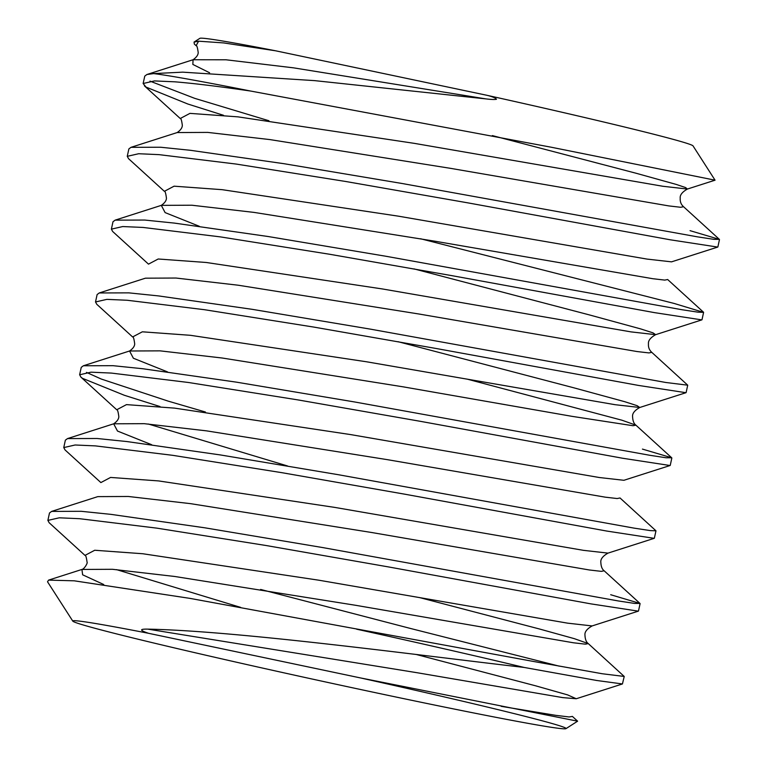<?xml version="1.0" encoding="UTF-8"?>
<svg xmlns="http://www.w3.org/2000/svg" width="767" height="767" viewBox="0 0 767 767"><rect width="100%" height="100%" fill="white"/><g stroke="black" fill="none" stroke-linecap="round" stroke-linejoin="round"><path stroke-width="1.15" d="M419.319 597.512L539.067 628.882L574.33 638.662L588.279 643.609L624.213 676.446L602.354 673.762L533.333 661.432L189.995 598.385L74.37 580.83L48.589 580.111L47.525 581.789L72.788 621.117A252.448 5.724 12.3 0 1 98.627 624.031A252.448 5.724 12.3 0 1 148.606 633.312C139.565 630.33 139.306 628.94 147.839 629.132C238.527 630.953 413.48 654.644 524.101 667.434A298.181 6.769 -167.7 0 0 356.626 629.189M524.101 667.434L596.697 680.482L622.44 683.963L624.223 676.446M610.685 594.722L640.004 603.456L634.434 603.408L618.154 600.925L322.658 547.561L204.722 527.792L111.004 514.369L81.216 511.301L51.619 511.407L49.491 512.998L47.88 520.4L59.241 517.811L79.605 518.703L156.794 528.137L266.293 545.548L389.051 567.024L590.82 603.859L638.307 611.146L592.134 625.93L567.618 623.159L319.072 580.245L142.806 553.745L94.715 550.255L84.993 555.394C85.731 555.078 86.431 557.369 87.074 562.249C87.917 562.681 84.399 569.085 81.925 569.44L82.635 574.799L103.727 584.531M559.277 666.159L410.767 628.537L260.627 589.439M84.984 555.394L49.146 522.73L47.899 520.4M160.025 406.558L124.388 395.293L82.5 378.342L80.899 377.105L79.653 374.775L90.995 372.177L111.359 373.078L188.548 382.503L298.047 399.923L420.795 421.399L622.564 458.235L670.061 465.521L623.887 480.295L599.363 477.525L350.816 434.621L174.56 408.121L126.469 404.621L116.737 409.76C117.485 409.444 118.176 411.726 118.827 416.606C118.76 419.098 117.044 421.505 113.679 423.806L144.234 423.672L206.486 430.853L387.277 459.644L605.221 497.16L617.157 498.54L620.033 497.975L655.967 530.812L650.311 530.601L634.031 528.118L338.535 474.744L220.599 454.975L126.881 441.552L97.093 438.494L67.506 438.59L65.368 440.181L63.757 447.583L75.118 444.994L95.482 445.895L172.671 455.32L282.17 472.731L404.918 494.216L606.687 531.042L654.184 538.338L608.01 553.112L583.466 550.342L334.901 507.428L158.644 480.928L110.573 477.438L100.87 482.577L65.032 449.922L63.776 447.583M642.439 449.098L671.71 457.784L666.187 457.784L649.908 455.301L354.402 401.927L236.476 382.158L142.758 368.735L112.97 365.677L83.373 365.773L81.244 367.364L79.634 374.766M86.489 372.388L101.234 379.032L168.213 401.141L205.412 412.004M99.25 292.956L145.433 278.181L175.979 278.038L238.221 285.219L419.022 314.019L636.984 351.535L648.911 352.916L651.787 352.35L687.721 385.187L665.785 382.484L370.279 329.12L252.353 309.35L158.635 295.928L128.846 292.86L99.259 292.956L97.121 294.557L95.511 301.958M96.776 304.288L95.53 301.958L106.872 299.37L127.226 300.261L204.425 309.695L313.924 327.106L436.672 348.582L638.441 385.418L685.938 392.704L639.764 407.488L615.239 404.717L366.684 361.803L190.417 335.304L142.326 331.814L132.614 336.953L96.776 304.288M420.479 238.738L674.183 303.464L703.598 312.37L697.941 312.159L681.662 309.676L386.156 256.303L268.22 236.533L174.512 223.111L144.723 220.052L115.136 220.148L112.998 221.74L111.388 229.141L122.749 226.553L143.103 227.444L220.302 236.878L329.8 254.289L452.549 275.775L654.318 312.6L701.805 319.887L655.641 334.671L631.097 331.9L382.532 288.977L206.285 262.487L158.203 258.997L148.491 264.136L112.653 231.481L111.407 229.141M690.06 230.656L719.379 239.381L713.818 239.342L697.539 236.859L402.033 183.486L284.097 163.716L190.389 150.294L160.6 147.235L131.004 147.331L128.875 148.923L127.255 156.324L138.626 153.736L158.98 154.637L236.178 164.061L345.677 181.482L468.426 202.958L670.195 239.783L717.691 247.079L671.518 261.854L646.993 259.083L398.457 216.179L222.181 189.679L174.09 186.18L164.368 191.319C165.116 191.002 165.816 193.303 166.449 198.231C166.362 200.676 164.646 203.054 161.31 205.364L165.116 212.603L199.324 226.294M164.368 191.319L128.53 158.664L127.284 156.334M153.668 73.594A298.181 6.769 12.3 0 1 175.911 76.997A298.181 6.769 12.3 0 1 250.694 91.052L551.061 147.187L715.055 180.187L693.032 145.883A252.448 5.724 -167.7 0 0 487.4 95.396C492.558 96.728 495.587 98.013 496.479 99.24C495.022 99.681 491.474 99.566 485.837 98.885L314.652 80.631L182.699 72.156L153.668 73.594L146.9 74.514L144.771 76.115L143.132 83.507L154.503 80.928L174.857 81.82C193.591 83.344 218.873 86.422 250.694 91.052M149.977 81.129L194.713 98.349L268.91 120.745M223.523 115.299L187.886 104.034L145.998 87.083L143.151 83.517M198.595 41.188L223.667 42.923L275.621 50.795A252.448 5.724 -167.7 0 0 225.642 41.514A252.448 5.724 -167.7 0 0 199.851 38.35L194.061 42.07L198.595 41.188L196.122 45.694C196.851 45.358 197.55 47.65 198.212 52.568C198.145 55.003 196.429 57.391 193.063 59.74L192.843 64.428L209.564 72.75M565.969 728.65L577.609 721.181L360.394 677.913A252.448 5.724 12.3 0 1 565.969 728.65A252.448 5.724 12.3 0 1 540.179 725.486A252.448 5.724 12.3 0 1 265.037 668.632A252.448 5.724 12.3 0 1 72.788 621.117M275.621 50.795L487.4 95.396M485.837 98.885L293.512 67.841L226.025 59.788L193.063 59.74L146.89 74.514M719.379 239.381L683.541 206.716L680.665 207.282L668.747 205.901L450.775 168.385L269.965 139.594L207.713 132.403L177.177 132.557C180.523 130.265 182.249 127.878 182.335 125.376C181.702 120.496 181.002 118.204 180.245 118.511L144.407 85.846M703.502 312.198L667.664 279.533L664.788 280.099L652.851 278.718L434.899 241.202L254.107 212.411L191.855 205.22L161.31 205.364L115.136 220.139M466.95 379.071L621.941 420.211L635.91 425.167L633.043 425.723L572.086 416.356L403.154 386.836L222.344 358.036L160.092 350.855L129.556 350.998L133.372 358.237L167.57 371.928M67.506 438.59L113.679 423.806L117.495 431.044L151.693 444.735M639.994 603.456L604.156 570.792L601.29 571.357L589.363 569.977L371.391 532.461L190.58 503.66L128.338 496.479L97.802 496.623L51.619 511.397M592.134 625.93C586.947 628.892 584.55 631.96 584.962 635.143C585.144 639.304 586.256 642.123 588.279 643.609L585.403 644.165L573.476 642.784L355.514 605.278L174.723 576.477L112.481 569.296L81.925 569.44L48.589 580.111M577.599 721.162L572.403 716.426L569.095 716.953L555.72 715.333L501.206 706.34M360.394 677.913L148.606 633.312M492.337 135.586L636.188 173.275L676.206 184.416L685.583 187.56L687.395 189.046L662.851 186.266L414.285 143.352L238.029 116.862L189.957 113.372L180.245 118.511M413.912 268.872L589.181 314.853L640.646 328.899L653.005 332.859L655.641 334.671C650.445 337.633 648.048 340.711 648.46 343.894C648.201 347.278 649.304 350.097 651.787 352.35M398.035 341.689L573.285 387.661L624.76 401.707L637.118 405.676L639.764 407.488C634.577 410.441 632.181 413.509 632.593 416.692C632.775 420.853 633.878 423.681 635.91 425.167L671.748 457.822M116.737 409.76L80.899 377.105M148.299 424.007L287.548 465.972M116.546 569.632L240.675 607.397M416.26 654.481L535.692 685.832L567.666 694.912L576.257 698.747L562.767 697.615L417.794 672.841L147.839 629.132M196.122 45.694L194.329 44.055L194.061 42.07M638.48 611.031L640.1 603.629M654.356 538.213L655.967 530.812M670.233 465.406L671.844 458.004M686.11 392.589L687.721 385.187M701.987 319.772L703.598 312.37M717.864 246.964L719.475 239.563M683.541 206.716C681.077 204.54 679.974 201.702 680.224 198.193C679.821 195.077 682.208 192.018 687.395 189.046L715.055 180.187M132.614 336.953C133.372 336.598 134.062 338.918 134.695 343.904C134.618 346.3 132.912 348.669 129.556 350.998L83.373 365.773M604.156 570.792C602.124 569.306 601.021 566.487 600.839 562.326C600.427 559.143 602.824 556.065 608.01 553.112M131.004 147.331L177.177 132.557M576.257 698.747L622.44 683.963"/></g></svg>
